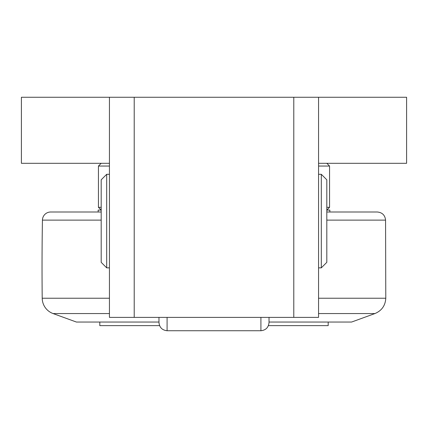 <?xml version="1.0" encoding="UTF-8"?>
<svg xmlns="http://www.w3.org/2000/svg" width="428" height="428" viewBox="0 0 428 428"><rect width="100%" height="100%" fill="white"/><g stroke="black" fill="none" stroke-linecap="round" stroke-linejoin="round"><path stroke-width="0.64" d="M318.555 317.378L318.555 97.263L293.79 97.263L293.79 317.378L318.555 317.378M134.21 97.263L109.445 97.263L109.445 317.378L134.21 317.378L134.21 97.263L293.79 97.263M318.555 163.298L406.6 163.298L406.6 97.263L318.555 97.263M109.445 97.263L21.4 97.263L21.4 163.298L109.445 163.298M293.79 317.378L134.21 317.378M101.19 163.298L98.44 166.048L109.445 166.048M318.555 166.048L329.56 166.048L329.56 207.323L326.81 207.323M101.19 207.323L98.44 207.323L101.19 210.073L98.167 210.073L98.167 211.999M158.97 322.054L76.43 322.054L53.072 313.558A16.51 16.51 0 0 1 42.212 298.23A2751.43 2751.43 0 0 1 42.436 220.115A8.255 8.255 0 0 1 50.691 211.999L101.19 211.999M318.555 313.558L374.928 313.558L351.57 322.054L269.03 322.054M326.81 220.115L385.564 220.115C385.013 215.172 382.258 212.47 377.309 211.999L326.81 211.999M329.833 211.999L329.833 210.073L326.81 210.073L329.56 207.323M328.185 322.054L328.185 325.633L268.404 325.633M159.596 325.633L99.815 325.633L99.815 322.054M158.97 317.378L158.97 322.482C159.441 327.431 162.148 330.181 167.086 330.737L167.086 317.378M269.03 317.378L269.03 322.482L269.03 317.378M106.695 174.303L101.19 179.808L101.19 262.348L106.695 267.853L106.695 174.303L109.445 174.303M326.81 221.078L326.81 179.808L321.305 174.303L321.305 267.853L326.81 262.348L326.81 221.078M42.436 220.115L101.19 220.115M53.072 313.558L109.445 313.558M385.564 220.115L385.789 298.23L318.555 298.23M109.445 298.23L42.212 298.23M260.914 317.378L260.914 330.737L167.086 330.737M326.81 163.298L329.56 166.048M98.44 166.048L98.44 207.323M374.928 313.558C381.723 310.696 385.344 305.587 385.789 298.23M260.914 330.737C265.852 330.181 268.559 327.431 269.03 322.482M106.695 267.853L109.445 267.853M318.555 267.853L321.305 267.853M318.555 174.303L321.305 174.303"/></g></svg>
